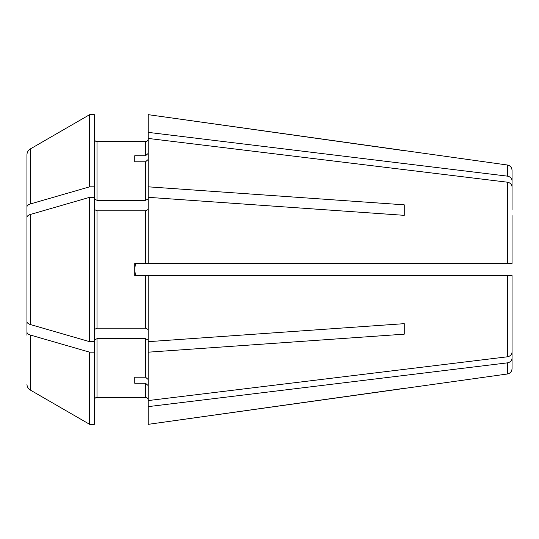 <?xml version="1.0" encoding="UTF-8"?>
<svg xmlns="http://www.w3.org/2000/svg" width="539" height="539" viewBox="0 0 539 539"><rect width="100%" height="100%" fill="white"/><g stroke="black" fill="none" stroke-linecap="round" stroke-linejoin="round"><path stroke-width="0.81" d="M148.225 209.469L145.53 210.816L97.02 210.816L94.325 209.469M97.02 210.816L97.02 328.184L94.325 329.531M512.05 209.53L512.05 180.767C511.787 178.254 510.244 176.711 507.408 176.138L148.225 132.372L148.225 263.436L134.75 263.436L134.75 275.564L145.53 275.564L145.53 328.184L148.225 329.531M507.408 176.138L507.408 165.015C510.251 165.621 511.801 167.4 512.05 170.358L512.05 180.767M94.325 197.328L94.325 341.672L89.656 341.672L89.656 197.328L94.325 197.328L94.325 114.659L89.656 114.659A313781.235 313781.235 0 0 0 30.319 148.946C28.169 150.3 27.044 152.247 26.95 154.794L26.95 231.372M94.325 198.965L97.02 200.313L97.02 141.629C95.41 141.447 94.514 140.544 94.325 138.934C94.514 140.544 95.41 141.447 97.02 141.629L145.53 141.629L145.53 155.731L134.75 155.731L134.75 161.794L134.75 155.731M512.05 215.593L512.05 263.436L148.225 263.436M512.05 323.407L512.05 352.169C511.787 354.682 510.244 356.225 507.408 356.798L148.225 400.565L148.225 424.341L507.408 373.985C510.251 373.379 511.801 371.6 512.05 368.642L512.05 358.233C511.787 360.746 510.244 362.289 507.408 362.862L148.225 406.628M145.53 275.564L512.05 275.564L506.66 275.564L512.05 275.564L512.05 352.169M404.25 388.323L148.225 424.341M512.05 329.47L512.05 358.233M148.225 340.035L145.53 338.687L97.02 338.687L97.02 397.371C95.41 397.553 94.514 398.456 94.325 400.066C94.514 398.456 95.41 397.553 97.02 397.371L145.53 397.371C147.14 397.553 148.036 398.456 148.225 400.066C148.036 398.456 147.14 397.553 145.53 397.371L145.53 383.269L148.225 385.607M26.95 335.251L26.95 307.628M404.25 323.663L404.25 334.167L404.25 323.663L148.225 341.672L148.225 400.565M97.02 328.184L145.53 328.184M89.656 341.672A313781.228 156890.611 180 0 1 30.319 324.525C28.169 323.845 27.044 322.874 26.95 321.601L26.95 297.124M404.25 215.337L404.25 204.833L404.25 215.337L148.225 197.328M507.408 165.015L148.225 114.659L148.225 132.372M135.417 275.564L134.75 269.5L135.417 275.564M145.53 383.269L134.75 383.269L134.75 377.206L145.53 377.206L148.225 379.544M134.75 383.269L134.75 377.206M135.417 263.436L134.75 269.5M94.325 341.672L94.325 424.341L89.656 424.341A313781.228 313781.228 0 0 1 30.319 390.054C28.169 388.7 27.044 386.753 26.95 384.206M404.25 150.677L148.225 114.659M97.02 200.313L145.53 200.313L148.225 198.965M134.75 161.794L145.53 161.794L145.53 200.313M148.225 159.456L145.53 161.794M512.05 186.831C511.787 184.318 510.244 182.775 507.408 182.202L148.225 138.435M404.25 334.167L148.225 352.176M148.225 275.564L148.225 341.672M148.225 138.934C148.036 140.544 147.14 141.447 145.53 141.629C147.14 141.447 148.036 140.544 148.225 138.934M148.225 153.393L145.53 155.731M30.319 203.971A313781.228 156890.618 180 0 1 89.656 186.824L89.656 114.659A313781.235 313781.235 0 0 0 30.319 148.946L30.319 203.971C28.169 204.652 27.044 205.622 26.95 206.895L26.95 154.794M89.656 197.328A313781.228 156890.611 180 0 0 30.319 214.475C28.169 215.155 27.044 216.126 26.95 217.399L26.95 241.876M94.325 352.176L89.656 352.176A313781.228 156890.611 180 0 1 30.319 335.029C28.169 334.348 27.044 333.378 26.95 332.105M26.95 217.399L26.95 321.601M89.656 186.824L94.325 186.824M89.656 352.176L89.656 424.341L94.325 424.341M89.656 424.341A313781.228 313781.228 0 0 1 30.319 390.054L30.319 335.029M97.02 338.687L94.325 340.035M404.25 204.833L148.225 186.824M507.408 362.862L507.408 373.985M145.53 338.687L145.53 377.206M145.53 210.816L145.53 263.436M507.408 275.564L507.408 356.798M507.408 182.202L507.408 263.436M30.319 214.475L30.319 324.525"/></g></svg>
